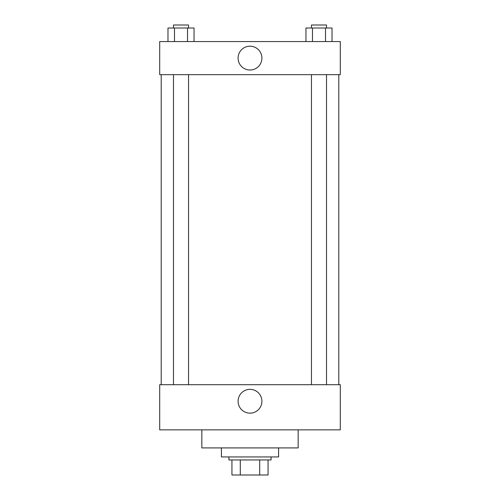 <?xml version="1.0" encoding="UTF-8"?>
<svg xmlns="http://www.w3.org/2000/svg" width="500" height="500" viewBox="0 0 500 500"><rect width="100%" height="100%" fill="white"/><g stroke="black" fill="none" stroke-linecap="round" stroke-linejoin="round"><path stroke-width="0.75" d="M259.706 459.95L259.706 475L231.938 475L231.938 459.95M259.706 475L268.062 475L268.062 459.95L268.062 475M271.069 456.938L271.069 459.95L228.931 459.95L228.931 456.938M240.294 459.95L240.294 475M221.406 447.912L221.406 456.938L278.594 456.938L278.594 447.912M201.838 429.85L201.838 447.912L298.163 447.912L298.163 429.85M159.7 429.85L340.3 429.85L159.7 429.85L159.7 384.7L340.3 384.7L340.3 429.85M238.094 401.256A11.906 11.906 0 0 1 255.956 390.944A11.906 11.906 0 0 1 255.956 411.562A11.906 11.906 0 0 1 238.094 401.256M338.794 74.662L338.794 384.7M340.3 74.662L159.7 74.662L159.7 41.556L340.3 41.556L340.3 74.662M261.906 58.113A11.906 11.906 0 0 1 244.044 68.419A11.906 11.906 0 0 1 244.044 47.8A11.906 11.906 0 0 1 261.906 58.113M332.025 41.556L332.025 28.012L305.956 28.012L305.956 41.556M325.506 28.012L325.506 41.556M312.475 28.012L312.475 41.556M311.462 28.012L311.462 25L326.512 25L326.512 28.012M194.044 41.556L194.044 28.012L167.975 28.012L167.975 41.556M187.525 28.012L187.525 41.556M174.494 28.012L174.494 41.556M173.487 28.012L173.487 25L188.538 25L188.538 28.012M161.206 74.662L161.206 384.7M326.512 384.7L326.512 74.662M311.462 384.7L311.462 74.662M173.487 74.662L173.487 384.7M188.538 74.662L188.538 384.7"/></g></svg>
